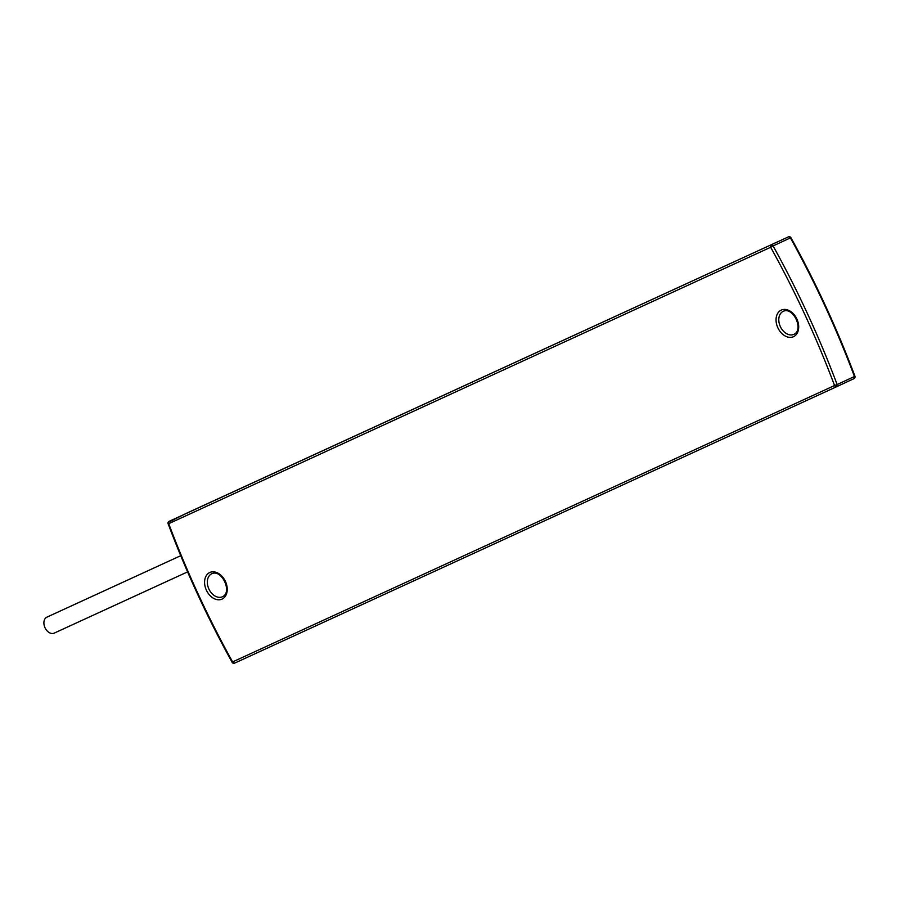 <?xml version="1.0" encoding="UTF-8"?>
<svg xmlns="http://www.w3.org/2000/svg" width="900" height="900" viewBox="0 0 900 900"><rect width="100%" height="100%" fill="white"/><g stroke="black" fill="none" stroke-linecap="round" stroke-linejoin="round"><path stroke-width="1.35" d="M180.731 555.694L46.901 617.153A8.786 6.131 65.3 0 0 45 627.727A8.786 6.131 65.3 0 0 54.225 633.116L187.594 571.882M168.502 522.18A1.958 1.395 65.1 0 1 169.144 521.325A1.958 1.958 0 0 0 168.131 523.789C186.075 571.511 207.416 617.681 232.132 662.299L234.664 663.12L836.606 386.719L837.135 384.548L834.559 385.526A1.958 1.361 65.3 0 0 835.492 386.606A1.958 1.361 65.3 0 0 836.606 386.719L853.92 378.675A1.958 1.958 0 0 0 854.933 376.211C836.989 328.489 815.648 282.319 790.931 237.701A1.958 1.958 0 0 0 788.411 236.869A1.958 1.395 65.1 0 1 789.469 236.936L790.931 237.701M168.131 523.789L168.727 523.676A745.211 533.34 -114.9 0 0 232.605 661.928L834.559 385.526C816.649 337.882 795.352 291.803 770.67 247.275L773.089 245.936L771.097 244.924A1.958 1.361 65.3 0 0 770.456 245.857A1.958 1.361 65.3 0 0 770.67 247.275L168.727 523.676A1.958 1.361 65.3 0 1 168.514 522.259L186.458 513.281L788.4 236.88L169.144 521.325M853.92 378.675L854.449 376.504L837.135 384.548A747.169 534.746 -114.9 0 0 773.089 245.936L790.403 237.881A747.169 534.746 65.1 0 1 854.449 376.504L854.933 376.211M222.053 599.096A14.647 10.485 -114.9 0 0 225.439 581.434A14.647 10.485 -114.9 0 0 209.768 572.512A14.647 10.485 -114.9 0 0 206.381 590.175A14.647 10.485 -114.9 0 0 222.053 599.096M781.234 310.106A14.647 10.485 -114.9 0 0 777.847 327.769A14.647 10.485 -114.9 0 0 793.519 336.69A14.647 10.485 -114.9 0 0 796.894 319.027A14.647 10.485 -114.9 0 0 781.234 310.106M222.502 596.734A12.69 9.079 65.1 0 1 222.469 596.745A12.69 9.079 65.1 0 1 208.901 589.039A12.69 9.079 65.1 0 1 211.792 573.716A12.69 9.079 65.1 0 1 211.815 573.716C221.692 568.845 232.695 592.211 222.502 596.734M793.935 334.339A12.69 9.079 65.1 0 1 780.367 326.632A12.69 9.079 65.1 0 1 783.259 311.31A12.69 9.079 65.1 0 1 783.281 311.31L783.259 311.31C793.159 306.439 804.161 329.805 793.957 334.327A12.69 9.079 65.1 0 1 793.935 334.339M232.132 662.299A1.958 1.958 0 0 0 234.664 663.131"/></g></svg>
